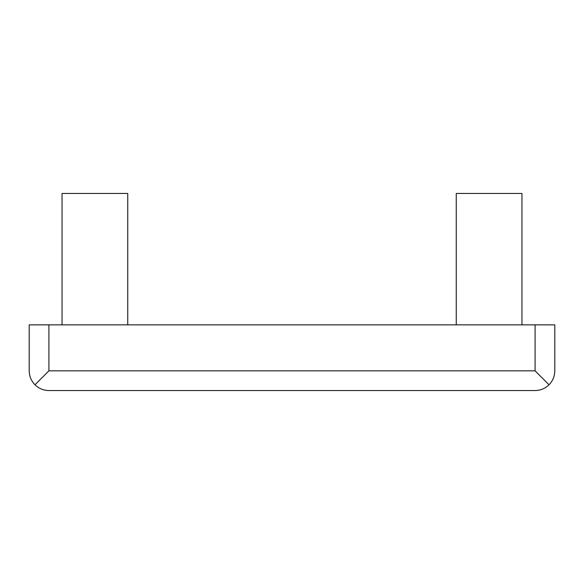 <?xml version="1.0" encoding="UTF-8"?>
<svg xmlns="http://www.w3.org/2000/svg" width="584" height="584" viewBox="0 0 584 584"><rect width="100%" height="100%" fill="white"/><g stroke="black" fill="none" stroke-linecap="round" stroke-linejoin="round"><path stroke-width="0.88" d="M34.974 384.776C31.215 380.892 29.288 376.249 29.2 370.84L29.2 324.85L554.8 324.85L554.8 370.84C554.712 376.249 552.785 380.892 549.026 384.776C545.142 388.535 540.499 390.462 535.09 390.55L48.91 390.55C43.501 390.462 38.858 388.535 34.974 384.776L48.91 370.84L48.91 324.85M127.75 324.85L127.75 193.45L62.05 193.45L62.05 324.85M521.95 324.85L521.95 193.45L456.25 193.45L456.25 324.85M48.91 370.84L535.09 370.84L549.026 384.776M535.09 370.84L535.09 324.85"/></g></svg>
